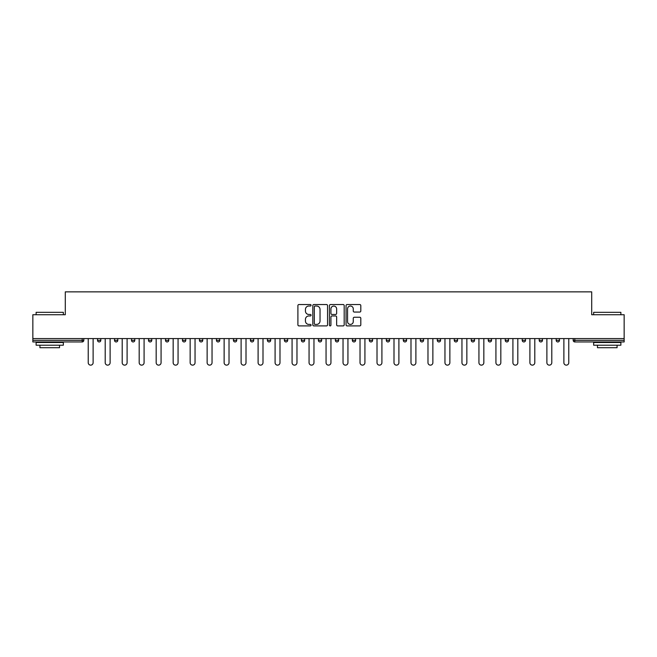 <?xml version="1.0" encoding="UTF-8"?>
<svg xmlns="http://www.w3.org/2000/svg" width="657" height="657" viewBox="0 0 657 657"><rect width="100%" height="100%" fill="white"/><g stroke="black" fill="none" stroke-linecap="round" stroke-linejoin="round"><path stroke-width="0.99" d="M311.081 305.275A0.747 0.747 0 0 0 310.326 304.528L298.976 304.528A1.068 1.068 0 0 0 297.9 305.595L297.9 324.837A1.068 1.068 0 0 0 298.976 325.905L310.326 325.905A0.747 0.747 0 0 0 311.081 325.158A0.747 0.747 0 0 0 310.326 324.41L308.856 324.41A3.416 3.416 0 0 1 305.439 320.986L305.439 319.384A3.416 3.416 0 0 1 308.856 315.96L310.326 315.96A0.747 0.747 0 0 0 311.081 315.212A0.747 0.747 0 0 0 310.326 314.465L308.856 314.465A3.416 3.416 0 0 1 305.439 311.048L305.439 309.439A3.416 3.416 0 0 1 308.856 306.022L310.326 306.022A0.747 0.747 0 0 0 311.081 305.275M359.74 312.059A1.068 1.068 0 0 0 360.808 310.991L360.808 305.595A1.068 1.068 0 0 0 359.74 304.528L347.126 304.528A1.068 1.068 0 0 0 346.058 305.595L346.058 324.837A1.068 1.068 0 0 0 347.126 325.905L359.74 325.905A1.068 1.068 0 0 0 360.808 324.837L360.808 318.317A1.068 1.068 0 0 0 359.74 317.249L354.337 317.249A1.068 1.068 0 0 0 353.269 318.317L353.269 321.544A2.858 2.858 0 0 1 350.411 324.41A2.858 2.858 0 0 1 347.553 321.544L347.553 308.88A2.858 2.858 0 0 1 350.411 306.022A2.858 2.858 0 0 1 353.269 308.88L353.269 310.991A1.068 1.068 0 0 0 354.337 312.059L359.74 312.059M32.85 338.577L32.85 314.728L65.298 314.728L65.298 291.856L591.702 291.856L591.702 314.728L624.15 314.728L624.15 338.577L32.85 338.577L32.85 340.318L82.182 340.318L82.182 338.577M327.564 305.595A1.068 1.068 0 0 0 326.496 304.528L313.882 304.528A1.068 1.068 0 0 0 312.814 305.595L312.814 324.837A1.068 1.068 0 0 0 313.882 325.905L326.496 325.905A1.068 1.068 0 0 0 327.564 324.837L327.564 305.595M330.504 304.528L343.118 304.528A1.068 1.068 0 0 1 344.186 305.595L344.186 324.837A1.068 1.068 0 0 1 343.118 325.905L337.723 325.905A1.068 1.068 0 0 1 336.647 324.837L336.647 317.035A1.068 1.068 0 0 0 335.579 315.96L331.999 315.96A1.068 1.068 0 0 0 330.931 317.035L330.931 325.158A0.747 0.747 0 0 1 330.184 325.905A0.747 0.747 0 0 1 329.436 325.158L329.436 305.595A1.068 1.068 0 0 1 330.504 304.528M83.817 338.577L83.817 340.318A1.634 1.634 0 0 1 82.182 341.952L32.85 341.952L32.85 340.318M624.15 338.577L624.15 341.952L574.818 341.952A1.634 1.634 0 0 1 573.183 340.318L573.183 338.577M97.532 340.318A1.634 1.634 0 0 0 99.166 341.952A1.634 1.634 0 0 0 100.8 340.318A1.634 1.634 0 0 1 99.166 341.952A1.634 1.634 0 0 0 100.8 340.318L100.8 338.577L100.8 340.318L97.532 340.318A1.634 1.634 0 0 0 99.166 341.952A1.634 1.634 0 0 1 97.532 340.318L97.532 338.577M82.182 341.952A1.634 1.634 0 0 0 83.817 340.318A1.634 1.634 0 0 1 82.182 341.952L82.182 340.318L83.817 340.318M114.523 338.577L114.523 340.318L114.523 338.577M117.792 338.577L117.792 340.318L117.792 338.577M131.507 340.318A1.634 1.634 0 0 0 133.141 341.952A1.634 1.634 0 0 0 134.775 340.318A1.634 1.634 0 0 1 133.141 341.952A1.634 1.634 0 0 0 134.775 340.318L134.775 338.577L134.775 340.318L131.507 340.318A1.634 1.634 0 0 0 133.141 341.952A1.634 1.634 0 0 1 131.507 340.318L131.507 338.577M148.498 338.577L148.498 340.318L148.498 338.577M151.767 338.577L151.767 340.318A1.634 1.634 0 0 1 150.133 341.952A1.634 1.634 0 0 1 148.498 340.318A1.634 1.634 0 0 0 150.133 341.952A1.634 1.634 0 0 0 151.767 340.318A1.634 1.634 0 0 1 150.133 341.952A1.634 1.634 0 0 1 148.498 340.318L151.767 340.318M165.482 338.577L165.482 340.318L165.482 338.577M168.75 338.577L168.75 340.318L168.75 338.577M185.742 338.577L185.742 340.318A1.634 1.634 0 0 1 184.108 341.952A1.634 1.634 0 0 1 182.474 340.318L182.474 338.577M201.091 341.952A1.634 1.634 0 0 0 202.726 340.318L202.726 338.577L202.726 340.318A1.634 1.634 0 0 1 201.091 341.952A1.634 1.634 0 0 1 199.457 340.318L199.457 338.577M219.717 338.577L219.717 340.318A1.634 1.634 0 0 1 218.083 341.952A1.634 1.634 0 0 1 216.449 340.318L216.449 338.577M236.701 338.577L236.701 340.318A1.634 1.634 0 0 1 235.066 341.952A1.634 1.634 0 0 1 233.432 340.318L233.432 338.577M250.424 338.577L250.424 340.318L250.424 338.577M253.692 338.577L253.692 340.318L253.692 338.577M270.676 338.577L270.676 340.318A1.634 1.634 0 0 1 269.042 341.952A1.634 1.634 0 0 1 267.407 340.318L267.407 338.577M284.399 338.577L284.399 340.318L284.399 338.577M287.667 338.577L287.667 340.318A1.634 1.634 0 0 1 286.033 341.952A1.634 1.634 0 0 1 284.399 340.318L287.667 340.318A1.634 1.634 0 0 1 286.033 341.952M304.651 338.577L304.651 340.318L301.382 340.318A1.634 1.634 0 0 0 303.017 341.952A1.634 1.634 0 0 1 301.382 340.318L301.382 338.577M321.643 338.577L321.643 340.318A1.634 1.634 0 0 1 320.008 341.952A1.634 1.634 0 0 1 318.374 340.318L318.374 338.577M338.626 338.577L338.626 340.318A1.634 1.634 0 0 1 336.992 341.952A1.634 1.634 0 0 1 335.357 340.318L335.357 338.577M352.349 338.577L352.349 340.318L352.349 338.577M355.618 338.577L355.618 340.318A1.634 1.634 0 0 1 353.983 341.952A1.634 1.634 0 0 1 352.349 340.318L355.618 340.318A1.634 1.634 0 0 1 353.983 341.952M369.333 338.577L369.333 340.318L369.333 338.577M372.601 338.577L372.601 340.318L372.601 338.577M386.324 338.577L386.324 340.318L386.324 338.577M389.593 338.577L389.593 340.318A1.634 1.634 0 0 1 387.959 341.952A1.634 1.634 0 0 1 386.324 340.318L389.593 340.318A1.634 1.634 0 0 1 387.959 341.952M406.576 338.577L406.576 340.318A1.634 1.634 0 0 1 404.942 341.952A1.634 1.634 0 0 1 403.308 340.318L403.308 338.577M420.299 338.577L420.299 340.318L420.299 338.577M423.568 338.577L423.568 340.318A1.634 1.634 0 0 1 421.934 341.952A1.634 1.634 0 0 1 420.299 340.318L423.568 340.318A1.634 1.634 0 0 1 421.934 341.952M440.551 338.577L440.551 340.318A1.634 1.634 0 0 1 438.917 341.952A1.634 1.634 0 0 1 437.283 340.318L437.283 338.577M454.274 338.577L454.274 340.318L454.274 338.577M457.543 338.577L457.543 340.318L457.543 338.577M471.258 338.577L471.258 340.318L471.258 338.577M474.526 338.577L474.526 340.318L474.526 338.577M491.518 338.577L491.518 340.318A1.634 1.634 0 0 1 489.884 341.952A1.634 1.634 0 0 1 488.25 340.318L488.25 338.577M508.502 338.577L508.502 340.318L505.233 340.318A1.634 1.634 0 0 0 506.867 341.952A1.634 1.634 0 0 1 505.233 340.318L505.233 338.577M525.493 338.577L525.493 340.318A1.634 1.634 0 0 1 523.859 341.952A1.634 1.634 0 0 1 522.225 340.318L522.225 338.577M539.208 338.577L539.208 340.318L539.208 338.577M542.477 338.577L542.477 340.318L542.477 338.577M559.468 338.577L559.468 340.318A1.634 1.634 0 0 1 557.834 341.952A1.634 1.634 0 0 1 556.2 340.318L556.2 338.577M116.158 341.952A1.634 1.634 0 0 1 114.523 340.318L117.792 340.318A1.634 1.634 0 0 1 116.158 341.952A1.634 1.634 0 0 0 117.792 340.318A1.634 1.634 0 0 1 116.158 341.952M167.116 341.952A1.634 1.634 0 0 1 165.482 340.318A1.634 1.634 0 0 0 167.116 341.952A1.634 1.634 0 0 0 168.75 340.318A1.634 1.634 0 0 1 167.116 341.952A1.634 1.634 0 0 1 165.482 340.318L168.75 340.318A1.634 1.634 0 0 1 167.116 341.952M252.058 341.952A1.634 1.634 0 0 1 250.424 340.318L253.692 340.318A1.634 1.634 0 0 1 252.058 341.952A1.634 1.634 0 0 0 253.692 340.318M303.017 341.952A1.634 1.634 0 0 0 304.651 340.318A1.634 1.634 0 0 1 303.017 341.952A1.634 1.634 0 0 1 301.382 340.318M370.967 341.952A1.634 1.634 0 0 1 369.333 340.318L372.601 340.318A1.634 1.634 0 0 1 370.967 341.952A1.634 1.634 0 0 0 372.601 340.318M455.909 341.952A1.634 1.634 0 0 1 454.274 340.318A1.634 1.634 0 0 0 455.909 341.952A1.634 1.634 0 0 0 457.543 340.318A1.634 1.634 0 0 1 455.909 341.952A1.634 1.634 0 0 1 454.274 340.318L457.543 340.318M472.892 341.952A1.634 1.634 0 0 1 471.258 340.318A1.634 1.634 0 0 0 472.892 341.952A1.634 1.634 0 0 0 474.526 340.318A1.634 1.634 0 0 1 472.892 341.952A1.634 1.634 0 0 1 471.258 340.318L474.526 340.318A1.634 1.634 0 0 1 472.892 341.952M508.502 340.318A1.634 1.634 0 0 1 506.867 341.952A1.634 1.634 0 0 0 508.502 340.318A1.634 1.634 0 0 1 506.867 341.952A1.634 1.634 0 0 1 505.233 340.318M540.842 341.952A1.634 1.634 0 0 1 539.208 340.318A1.634 1.634 0 0 0 540.842 341.952A1.634 1.634 0 0 0 542.477 340.318A1.634 1.634 0 0 1 540.842 341.952A1.634 1.634 0 0 1 539.208 340.318L542.477 340.318M574.818 338.577L574.818 341.952A1.634 1.634 0 0 1 573.183 340.318L624.15 340.318M315.056 306.022A0.747 0.747 0 0 0 314.309 306.77L314.309 323.663A0.747 0.747 0 0 0 315.056 324.41L316.608 324.41A3.416 3.416 0 0 0 320.033 320.986L320.033 309.439A3.416 3.416 0 0 0 316.608 306.022L315.056 306.022M336.647 308.938A2.858 2.858 0 0 0 333.789 306.08A2.858 2.858 0 0 0 330.931 308.938L330.931 313.397A1.068 1.068 0 0 0 331.999 314.465L335.579 314.465A1.068 1.068 0 0 0 336.647 313.397L336.647 308.938M88.227 362.697L88.227 338.577L88.227 362.697A2.447 2.447 0 0 0 90.674 365.144A2.447 2.447 0 0 0 93.122 362.697L93.122 338.577M36.119 312.33L63.343 312.33L36.119 312.33L36.119 314.728M63.343 345.212L36.119 345.212L36.119 342.494L63.343 342.494L63.343 345.212M59.532 345.212L59.532 347.717L39.929 347.717L39.929 345.212M593.657 312.33L620.881 312.33L593.657 312.33L593.657 314.728M620.881 345.212L593.657 345.212L593.657 342.494L620.881 342.494L620.881 345.212M617.071 345.212L617.071 347.717L597.468 347.717L597.468 345.212M105.21 362.697L105.21 338.577L105.21 362.697A2.447 2.447 0 0 0 107.658 365.144A2.447 2.447 0 0 0 110.113 362.697L110.113 338.577M122.202 362.697L122.202 338.577L122.202 362.697A2.447 2.447 0 0 0 124.649 365.144A2.447 2.447 0 0 0 127.097 362.697L127.097 338.577M139.185 362.697L139.185 338.577L139.185 362.697A2.447 2.447 0 0 0 141.633 365.144A2.447 2.447 0 0 0 144.088 362.697L144.088 338.577M156.177 362.697L156.177 338.577L156.177 362.697A2.447 2.447 0 0 0 158.624 365.144A2.447 2.447 0 0 0 161.072 362.697L161.072 338.577M173.161 362.697L173.161 338.577L173.161 362.697A2.447 2.447 0 0 0 175.608 365.144A2.447 2.447 0 0 0 178.063 362.697L178.063 338.577M190.152 362.697L190.152 338.577L190.152 362.697A2.447 2.447 0 0 0 192.6 365.144A2.447 2.447 0 0 0 195.047 362.697L195.047 338.577M207.136 362.697L207.136 338.577L207.136 362.697A2.447 2.447 0 0 0 209.583 365.144A2.447 2.447 0 0 0 212.039 362.697L212.039 338.577M224.127 362.697L224.127 338.577L224.127 362.697A2.447 2.447 0 0 0 226.575 365.144A2.447 2.447 0 0 0 229.022 362.697L229.022 338.577M241.111 362.697L241.111 338.577L241.111 362.697A2.447 2.447 0 0 0 243.558 365.144A2.447 2.447 0 0 0 246.014 362.697L246.014 338.577M258.102 362.697L258.102 338.577L258.102 362.697A2.447 2.447 0 0 0 260.55 365.144A2.447 2.447 0 0 0 262.997 362.697L262.997 338.577M275.086 362.697L275.086 338.577L275.086 362.697A2.447 2.447 0 0 0 277.533 365.144A2.447 2.447 0 0 0 279.989 362.697L279.989 338.577M292.078 362.697L292.078 338.577L292.078 362.697A2.447 2.447 0 0 0 294.525 365.144A2.447 2.447 0 0 0 296.972 362.697L296.972 338.577M309.061 362.697L309.061 338.577L309.061 362.697A2.447 2.447 0 0 0 311.508 365.144A2.447 2.447 0 0 0 313.964 362.697L313.964 338.577M326.053 362.697L326.053 338.577L326.053 362.697A2.447 2.447 0 0 0 328.5 365.144A2.447 2.447 0 0 0 330.947 362.697L330.947 338.577M343.036 362.697L343.036 338.577L343.036 362.697A2.447 2.447 0 0 0 345.492 365.144A2.447 2.447 0 0 0 347.939 362.697L347.939 338.577M360.028 362.697L360.028 338.577L360.028 362.697A2.447 2.447 0 0 0 362.475 365.144A2.447 2.447 0 0 0 364.922 362.697L364.922 338.577M377.011 362.697L377.011 338.577L377.011 362.697A2.447 2.447 0 0 0 379.467 365.144A2.447 2.447 0 0 0 381.914 362.697L381.914 338.577M394.003 362.697L394.003 338.577L394.003 362.697A2.447 2.447 0 0 0 396.45 365.144A2.447 2.447 0 0 0 398.898 362.697L398.898 338.577M410.986 362.697L410.986 338.577L410.986 362.697A2.447 2.447 0 0 0 413.442 365.144A2.447 2.447 0 0 0 415.889 362.697L415.889 338.577M427.978 362.697L427.978 338.577L427.978 362.697A2.447 2.447 0 0 0 430.425 365.144A2.447 2.447 0 0 0 432.873 362.697L432.873 338.577M444.961 362.697L444.961 338.577L444.961 362.697A2.447 2.447 0 0 0 447.417 365.144A2.447 2.447 0 0 0 449.864 362.697L449.864 338.577M461.953 362.697L461.953 338.577L461.953 362.697A2.447 2.447 0 0 0 464.4 365.144A2.447 2.447 0 0 0 466.848 362.697L466.848 338.577M478.937 362.697L478.937 338.577L478.937 362.697A2.447 2.447 0 0 0 481.392 365.144A2.447 2.447 0 0 0 483.839 362.697L483.839 338.577M495.928 362.697L495.928 338.577L495.928 362.697A2.447 2.447 0 0 0 498.376 365.144A2.447 2.447 0 0 0 500.823 362.697L500.823 338.577M512.912 362.697L512.912 338.577L512.912 362.697A2.447 2.447 0 0 0 515.367 365.144A2.447 2.447 0 0 0 517.815 362.697L517.815 338.577M529.903 362.697L529.903 338.577L529.903 362.697A2.447 2.447 0 0 0 532.351 365.144A2.447 2.447 0 0 0 534.798 362.697L534.798 338.577M546.887 362.697L546.887 338.577L546.887 362.697A2.447 2.447 0 0 0 549.342 365.144A2.447 2.447 0 0 0 551.79 362.697L551.79 338.577M563.878 362.697L563.878 338.577L563.878 362.697A2.447 2.447 0 0 0 566.326 365.144A2.447 2.447 0 0 0 568.773 362.697L568.773 338.577M184.108 341.952A1.634 1.634 0 0 0 185.742 340.318L182.474 340.318M202.726 340.318L199.457 340.318M218.083 341.952A1.634 1.634 0 0 0 219.717 340.318L216.449 340.318M235.066 341.952A1.634 1.634 0 0 0 236.701 340.318L233.432 340.318M269.042 341.952A1.634 1.634 0 0 0 270.676 340.318L267.407 340.318M320.008 341.952A1.634 1.634 0 0 0 321.643 340.318L318.374 340.318M336.992 341.952A1.634 1.634 0 0 0 338.626 340.318L335.357 340.318M404.942 341.952A1.634 1.634 0 0 0 406.576 340.318L403.308 340.318M438.917 341.952A1.634 1.634 0 0 0 440.551 340.318L437.283 340.318M489.884 341.952A1.634 1.634 0 0 0 491.518 340.318L488.25 340.318M523.859 341.952A1.634 1.634 0 0 0 525.493 340.318L522.225 340.318M557.834 341.952A1.634 1.634 0 0 0 559.468 340.318L556.2 340.318M574.818 341.952A1.634 1.634 0 0 1 573.183 340.318M63.343 314.728L63.343 312.33M57.134 342.494L57.134 341.952M42.327 342.494L42.327 341.952M620.881 314.728L620.881 312.33M614.673 342.494L614.673 341.952M599.866 342.494L599.866 341.952"/></g></svg>
